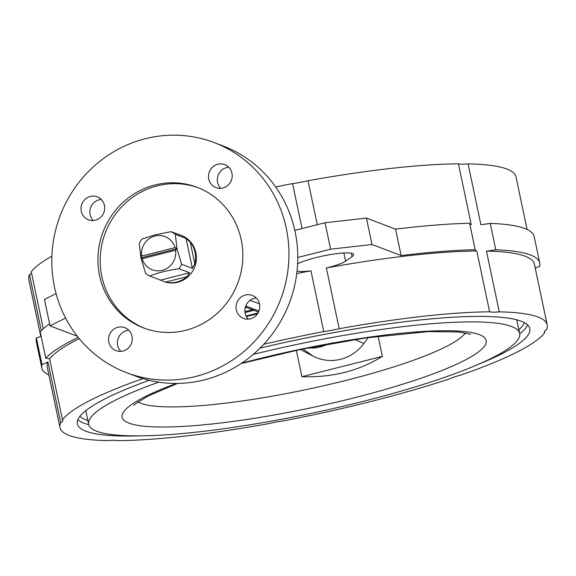 <?xml version="1.0" encoding="UTF-8"?>
<svg xmlns="http://www.w3.org/2000/svg" width="576" height="576" viewBox="0 0 576 576"><rect width="100%" height="100%" fill="white"/><g stroke="black" fill="none" stroke-linecap="round" stroke-linejoin="round"><path stroke-width="0.86" d="M163.08 281.203L160.517 280.123L189.655 272.758L186.998 276.674L165.758 282.046L163.922 281.52A24.624 23.58 -69.2 0 0 177.667 282.283A24.624 23.58 -69.2 0 0 196.294 259.805A24.624 23.58 -69.2 0 0 181.39 235.476L171.122 231.689A24.624 23.58 110.8 0 1 175.334 234.367L177.012 248.753L175.032 247.63L141.646 256.068L140.954 257.868L139.27 243.475A24.624 23.58 110.8 0 1 141.984 239.054L155.088 234.814L171.122 231.689M178.639 234.54L180.547 235.159M186.062 238.435L190.231 242.114L194.825 263.909L192.362 268.33L186.062 238.435L175.334 234.367M194.825 263.909A24.624 23.58 -69.2 0 0 190.231 242.114M192.362 268.33L181.634 264.262A24.624 23.58 110.8 0 1 178.92 268.682C167.285 270.432 157.572 272.887 149.782 276.048A24.624 23.58 110.8 0 1 145.577 273.377L140.954 257.868L177.012 248.753L181.634 264.262M189.655 272.758L178.92 268.682M165.758 282.046A24.624 23.58 -69.2 0 0 176.933 282.002A24.624 23.58 -69.2 0 0 186.998 276.674M175.032 247.63A17.784 17.035 -69.2 0 0 154.994 235.994A17.784 17.035 -69.2 0 0 141.646 256.068M49.615 323.863A254.426 40.68 168.1 0 0 40.198 331.798L45.763 358.222A25.992 4.154 168.1 0 1 49.162 358.74A25.992 4.154 168.1 0 1 49.651 358.978L62.46 419.76A25.992 4.154 -11.9 0 1 62.928 420.343A25.992 4.154 -11.9 0 1 60.682 422.698A248.954 39.802 168.1 0 0 59.983 427.572A248.954 39.802 168.1 0 0 107.914 440.611A25.992 4.154 -11.9 0 1 117.576 440.662A248.954 39.802 168.1 0 0 267.998 423.756A25.992 4.154 -11.9 0 1 283.435 420.883A248.954 39.802 168.1 0 0 448.927 379.066A25.992 4.154 -11.9 0 1 461.102 374.954A248.954 39.802 168.1 0 0 544.723 332.712A25.992 4.154 -11.9 0 1 544.255 332.129A25.992 4.154 -11.9 0 1 546.502 329.774A248.954 39.802 168.1 0 0 547.2 324.9A248.954 39.802 168.1 0 0 537.977 317.002A248.954 39.802 168.1 0 0 499.27 311.861A25.992 4.154 -11.9 0 1 489.607 311.81A248.954 39.802 168.1 0 0 339.185 328.716A25.992 4.154 -11.9 0 1 323.748 331.589A248.954 39.802 168.1 0 0 263.772 344.297M155.066 184.961A75.233 72.058 -69.2 0 0 98.15 253.634A75.233 72.058 -69.2 0 0 143.698 327.982A75.233 72.058 -69.2 0 0 185.688 330.307A75.233 72.058 -69.2 0 0 242.604 261.634A75.233 72.058 -69.2 0 0 197.057 187.286A75.233 72.058 -69.2 0 0 155.066 184.961M198.194 187.733A75.233 72.058 -69.2 0 0 157.342 185.825A75.233 72.058 -69.2 0 0 100.483 253.865A75.233 72.058 -69.2 0 0 144.842 328.399M90.346 196.452A12.312 11.794 -69.2 0 0 81.036 207.691A12.312 11.794 -69.2 0 0 88.488 219.852A12.312 11.794 -69.2 0 0 95.357 220.234A12.312 11.794 -69.2 0 0 104.666 208.994A12.312 11.794 -69.2 0 0 97.214 196.834A12.312 11.794 -69.2 0 0 90.346 196.452M101.261 199.469A12.312 11.794 -69.2 0 0 99.166 199.8A12.312 11.794 -69.2 0 0 90.302 208.548A12.312 11.794 -69.2 0 0 93.262 220.565M117.907 327.254A12.312 11.794 -69.2 0 0 108.598 338.486A12.312 11.794 -69.2 0 0 116.05 350.654A12.312 11.794 -69.2 0 0 122.918 351.036A12.312 11.794 -69.2 0 0 132.235 339.797A12.312 11.794 -69.2 0 0 124.783 327.629A12.312 11.794 -69.2 0 0 117.907 327.254M128.83 330.264A12.312 11.794 -69.2 0 0 126.727 330.595A12.312 11.794 -69.2 0 0 117.864 339.35A12.312 11.794 -69.2 0 0 120.823 351.367M245.398 295.034A12.312 11.794 -69.2 0 0 236.088 306.266A12.312 11.794 -69.2 0 0 243.54 318.434A12.312 11.794 -69.2 0 0 250.409 318.816A12.312 11.794 -69.2 0 0 259.726 307.577A12.312 11.794 -69.2 0 0 252.266 295.416A12.312 11.794 -69.2 0 0 245.398 295.034M256.313 298.044A12.312 11.794 -69.2 0 0 254.218 298.375A12.312 11.794 -69.2 0 0 245.354 307.13A12.312 11.794 -69.2 0 0 248.314 319.147M217.836 164.232A12.312 11.794 -69.2 0 0 208.519 175.471A12.312 11.794 -69.2 0 0 215.971 187.632A12.312 11.794 -69.2 0 0 222.847 188.014A12.312 11.794 -69.2 0 0 232.157 176.782A12.312 11.794 -69.2 0 0 224.705 164.614A12.312 11.794 -69.2 0 0 217.836 164.232M228.751 167.249A12.312 11.794 -69.2 0 0 226.656 167.58A12.312 11.794 -69.2 0 0 217.793 176.328A12.312 11.794 -69.2 0 0 220.752 188.345M126.72 372.744L135.54 376.092A123.113 117.914 -69.2 0 0 204.257 379.894A123.113 117.914 -69.2 0 0 297.382 267.523A123.113 117.914 -69.2 0 0 222.854 145.872L214.034 142.524A123.113 117.914 -69.2 0 0 145.318 138.715A123.113 117.914 -69.2 0 0 52.193 251.086A123.113 117.914 -69.2 0 0 126.72 372.744A123.113 117.914 -69.2 0 0 195.437 376.546A123.113 117.914 -69.2 0 0 288.562 264.175A123.113 117.914 -69.2 0 0 214.034 142.524M149.191 380.304A231.178 36.958 168.1 0 0 77.386 423.907A231.178 36.958 168.1 0 0 85.946 431.237A231.178 36.958 168.1 0 0 140.573 435.859M476.813 365.004A231.178 36.958 168.1 0 0 529.798 328.565A231.178 36.958 168.1 0 0 521.237 321.235A231.178 36.958 168.1 0 0 260.086 348.113M296.345 350.345L301.896 376.704C332.158 377.698 358.978 370.922 382.363 356.371L378.115 336.211M85.795 410.638A220.234 35.208 168.1 0 0 85.867 411.077L88.654 424.289A220.234 35.208 168.1 0 0 96.811 431.28A220.234 35.208 168.1 0 0 337.615 407.542A220.234 35.208 168.1 0 0 519.646 333.468A220.234 35.208 168.1 0 0 511.488 326.477A220.234 35.208 168.1 0 0 253.318 354.355M158.702 382.162A220.234 35.208 168.1 0 0 88.654 424.289M547.2 324.9L534.391 264.118A248.954 39.802 168.1 0 0 525.168 256.219A248.954 39.802 168.1 0 0 486.461 251.078L499.27 311.861M527.09 229.486L516.017 176.918A248.954 39.802 168.1 0 0 506.794 169.02A248.954 39.802 168.1 0 0 468.086 163.872L480.888 224.654A25.992 4.154 168.1 0 0 490.226 223.38A254.426 40.68 -11.9 0 1 534.175 236.563L539.748 262.994A254.426 40.68 -11.9 0 1 539.597 266.414A25.992 4.154 168.1 0 0 535.248 268.193M368.23 337.55L363.874 343.469A41.738 39.974 110.8 0 1 313.358 356.234L300.298 349.51M301.896 376.704L382.363 356.371M244.908 311.666L252.475 309.758L252.194 308.434L246.312 306.202L245.592 306.389M257.465 313.884A248.954 39.802 168.1 0 0 246.355 316.512M259.466 303.869L250.099 300.312M258.97 311.004L253.663 308.995L252.382 309.319M142.949 378.612A248.954 39.802 168.1 0 0 62.46 419.76M79.243 338.652A248.954 39.802 168.1 0 0 49.651 358.978M51.89 256.162A248.954 39.802 168.1 0 0 31.277 271.771L43.286 328.759M302.04 228.564L292.565 183.6A248.954 39.802 168.1 0 0 275.666 186.934M48.91 375.005A254.426 40.68 168.1 0 1 41.825 367.92A254.426 40.68 168.1 0 1 41.969 364.493A25.992 4.154 168.1 0 0 47.873 361.915A248.954 39.802 168.1 0 0 47.174 366.79L59.983 427.572M41.969 364.493L36.403 338.069A254.426 40.68 168.1 0 0 36.252 341.496L41.825 367.92M36.403 338.069A25.992 4.154 168.1 0 0 41.105 336.125M78.221 337.392A254.426 40.68 168.1 0 0 45.763 358.222M41.285 330.646L29.498 274.716A248.954 39.802 168.1 0 0 28.8 279.59L40.752 336.298M60.682 422.698L47.873 361.915M65.592 318.031L50.04 325.886L77.292 336.226M56.074 293.602L44.474 299.462L50.04 325.886M544.45 331.402L544.723 332.712M486.461 251.078A25.992 4.154 168.1 0 0 495.799 249.804A254.426 40.68 -11.9 0 1 539.748 262.994M469.742 223.862A25.992 4.154 168.1 0 0 471.233 224.604L458.424 163.829A248.954 39.802 168.1 0 0 308.002 180.734L317.268 224.712M489.607 311.81L476.798 251.028A248.954 39.802 168.1 0 0 326.376 267.934L339.185 328.716M294.826 230.386L325.044 222.746L366.43 218.095L395.568 229.147A254.426 40.68 -11.9 0 1 469.62 223.272L475.186 249.696A25.992 4.154 168.1 0 0 475.178 250.006A25.992 4.154 168.1 0 0 476.798 251.028M297.785 257.472L330.617 249.178L372.002 244.519L401.134 255.571A254.426 40.68 -11.9 0 1 475.186 249.696M297.058 271.008A25.992 4.154 168.1 0 0 310.939 270.806A248.954 39.802 168.1 0 0 296.755 273.586M326.376 267.934A25.992 4.154 168.1 0 0 345.593 261.166L352.13 256.522A30.398 4.86 168.1 0 0 353.621 254.491A30.398 4.86 168.1 0 0 330.617 254.542A30.398 4.86 168.1 0 0 297.626 263.801M495.799 249.804L490.226 223.38M323.748 331.589L310.939 270.806M519.646 333.468L516.866 320.256A220.234 35.208 168.1 0 0 516.758 319.824M292.565 183.6A25.992 4.154 168.1 0 0 308.002 180.734M458.424 163.829A25.992 4.154 168.1 0 0 468.086 163.872M29.498 274.716A25.992 4.154 168.1 0 0 31.55 273.089M401.134 255.571L395.568 229.147M372.002 244.519L366.43 218.095M330.617 249.178L325.044 222.746M252.475 309.758L246.593 307.526L246.312 306.202M246.593 307.526L245.167 307.886M246.096 316.015L258.026 312.998M258.523 312.048L253.944 310.313L253.663 308.995M253.944 310.313L245.016 312.566M140.954 257.868L142.2 258.71L175.586 250.272L177.012 248.753M142.2 258.71A17.784 17.035 -69.2 0 0 162.238 270.346A17.784 17.035 -69.2 0 0 175.586 250.272M160.517 280.123L149.782 276.048M327.564 344.167A36.662 35.114 110.8 0 1 320.076 346.99A36.662 35.114 110.8 0 1 308.239 347.882M77.911 419.652A231.178 36.958 168.1 0 0 84.276 423.31A231.178 36.958 168.1 0 0 88.762 424.721M519.725 333.9A231.178 36.958 168.1 0 0 527.602 324.893M79.927 416.326A228.442 36.526 168.1 0 0 86.299 420.019A228.442 36.526 168.1 0 0 87.869 420.574M518.868 329.746A228.442 36.526 168.1 0 0 524.412 322.661M138.024 401.89A169.618 27.122 168.1 0 0 141.12 403.38A169.618 27.122 168.1 0 0 312.941 388.159A169.618 27.122 168.1 0 0 465.437 332.892M176.342 383.45A186.034 29.743 168.1 0 0 129.002 423.144A186.034 29.743 168.1 0 0 354.139 397.836A186.034 29.743 168.1 0 0 479.297 334.613A186.034 29.743 168.1 0 0 241.754 363.139M352.13 256.522L351.439 253.231M345.593 261.166L343.872 252.979M302.875 348.977L313.358 356.234M354.967 339.516L363.874 343.469M133.754 405.389L135.266 403.956L148.234 395.964L177.487 383.436M241.142 363.542L300.521 349.466L365.047 338.004L428.393 331.603L458.467 331.949L470.592 334.274"/></g></svg>
